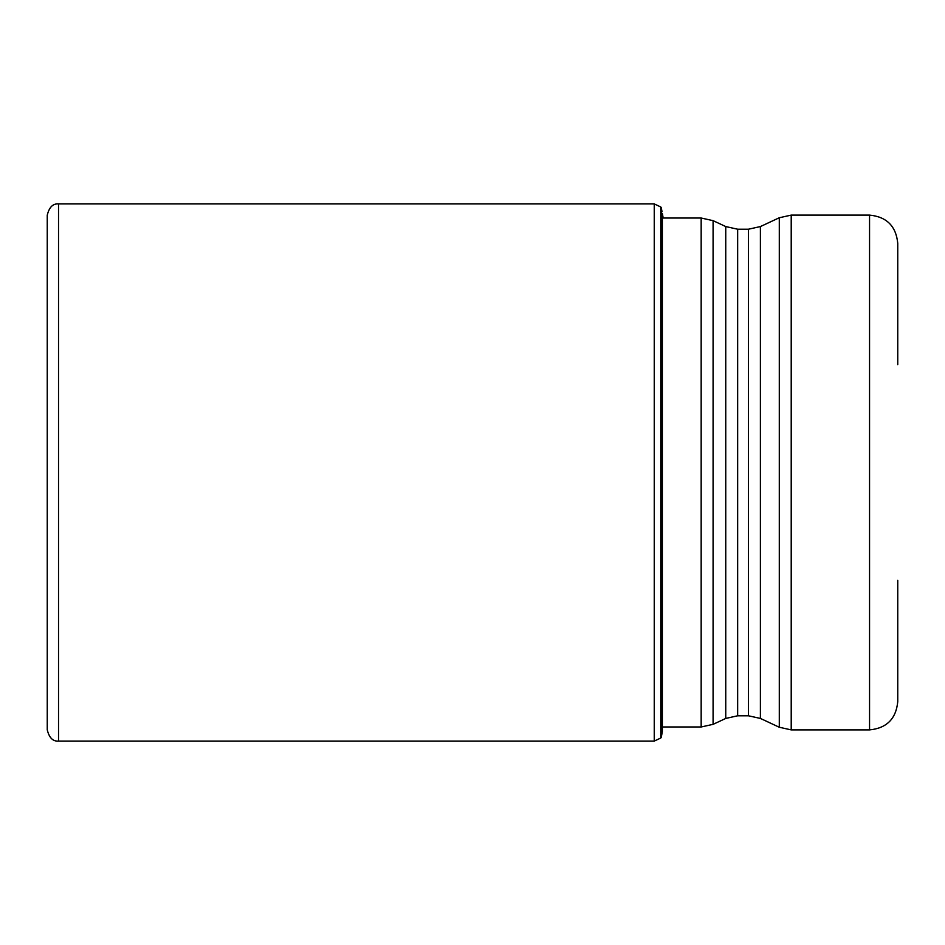 <?xml version="1.0" encoding="UTF-8"?>
<svg xmlns="http://www.w3.org/2000/svg" width="945" height="945" viewBox="0 0 945 945"><rect width="100%" height="100%" fill="white"/><g stroke="black" fill="none" stroke-linecap="round" stroke-linejoin="round"><path stroke-width="1.42" d="M660.744 472.5L660.744 206.967L654.247 203.919L654.247 741.081L660.744 738.033L660.744 472.5M58.531 741.081C52.932 741.541 49.175 737.773 47.25 729.8L47.25 215.2C49.175 207.227 52.932 203.458 58.531 203.919L58.531 741.081L654.247 741.081M662.032 211.727L661.264 207.628L661.264 737.372L662.362 731.477L662.362 213.523L662.032 733.273M897.75 364.64L897.75 243.302C896.073 226.174 886.682 216.783 869.554 215.106L791.213 215.106L791.213 729.894L869.554 729.894L869.554 215.106M869.554 729.894C886.682 728.217 896.073 718.826 897.75 701.698L897.75 580.36M701.166 726.977L701.166 218.023L713.085 220.657L713.085 724.342L701.166 726.977L663.177 726.977M760.394 718.436L779.294 727.248L779.294 217.752L760.394 226.564L760.394 718.436L748.475 715.79L748.475 229.21L737.655 229.21L737.655 715.79L725.748 718.436L725.748 226.564L713.085 220.657M58.531 203.919L654.247 203.919M663.177 218.023L662.362 213.523M661.264 207.628L660.744 206.967M660.744 738.033L661.264 737.372M725.748 718.436L713.085 724.342M701.166 218.023L662.362 218.023M779.294 727.248L791.213 729.894M779.294 217.752L791.213 215.106M760.394 226.564L748.475 229.21M737.655 229.21L725.748 226.564M748.475 715.79L737.655 715.79"/></g></svg>
